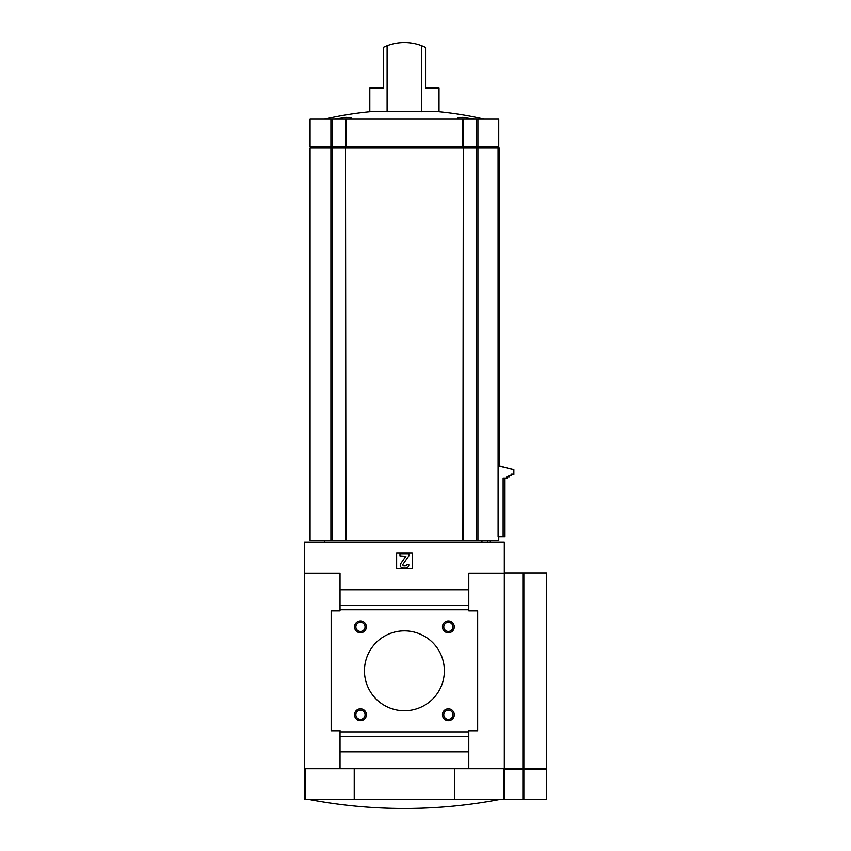 <?xml version="1.0" encoding="UTF-8"?>
<svg xmlns="http://www.w3.org/2000/svg" width="851" height="851" viewBox="0 0 851 851"><rect width="100%" height="100%" fill="white"/><g stroke="black" fill="none" stroke-linecap="round" stroke-linejoin="round"><path stroke-width="1.28" d="M459.136 119.14L457.561 117.895L462.742 117.321L474.135 119.14L462.742 117.321L457.561 117.895M387.109 111.726L387.109 45.72A48.837 48.837 0 0 1 421.713 45.72L425.553 47.369L425.553 88.057L439.02 88.057L439.02 111.726A353.931 176.965 90 0 0 421.713 111.726A353.931 353.931 0 0 0 387.109 111.726A353.931 176.965 -90 0 0 369.802 111.726A355.197 355.197 0 0 0 324.518 119.14M334.688 119.14L346.07 117.321L351.25 117.895L349.687 119.14M421.713 45.72L421.713 111.726M387.109 45.72L383.258 47.369L383.258 88.057L369.802 88.057L369.802 111.726M504.973 478.113L504.973 536.949L498.101 536.949L498.08 148L345.931 148L345.931 119.14L310.062 119.14L310.062 146.893L310.062 119.14M498.76 536.949L498.76 540.279L463.316 540.279L463.316 148M340.028 768.485L504.313 768.485L504.313 542.055L304.509 542.055L304.509 573.127L340.028 573.127L340.028 610.869L331.145 610.869L331.145 730.754L340.028 730.754L340.028 768.485L304.509 768.485L304.509 573.127M345.506 540.279L345.506 148L310.062 148L310.062 540.279L463.316 540.279M454.594 799.568L454.594 768.708L503.643 768.708L503.643 799.568L304.509 799.568L304.509 768.708L305.179 768.708L305.179 799.568M354.229 799.568L354.229 768.708L305.179 768.708M412.182 568.691L412.182 553.15L396.64 553.15L396.64 568.691L412.182 568.691M468.795 768.485L468.795 730.754L477.666 730.754L477.666 610.869L468.795 610.869L468.795 589.775L340.028 589.775M468.795 589.775L468.795 573.127L504.313 573.127L504.313 768.272L522.897 768.272L522.897 572.904L504.313 572.904M468.795 605.316L340.028 605.316M468.795 609.763L340.028 609.763M442.446 626.857A5.914 5.914 0 0 0 451.328 631.974A5.914 5.914 0 0 0 451.328 621.73A5.914 5.914 0 0 0 442.446 626.857M442.446 714.766A5.914 5.914 0 0 0 451.328 719.893A5.914 5.914 0 0 0 451.328 709.638A5.914 5.914 0 0 0 442.446 714.766M354.537 626.857A5.914 5.914 0 0 0 363.409 631.974A5.914 5.914 0 0 0 363.409 621.73A5.914 5.914 0 0 0 354.537 626.857M354.537 714.766A5.914 5.914 0 0 0 363.409 719.893A5.914 5.914 0 0 0 363.409 709.638A5.914 5.914 0 0 0 354.537 714.766M364.451 670.811A39.965 39.965 0 0 0 424.394 705.415A39.965 39.965 0 0 0 424.394 636.208A39.965 39.965 0 0 0 364.451 670.811M468.795 731.86L340.028 731.86M468.795 736.296L340.028 736.296M468.795 751.837L340.028 751.837M405.523 568.138A3.33 3.33 0 0 0 408.852 564.809L406.629 564.362A1.553 1.553 0 0 1 405.076 565.915L403.991 565.915A1.106 1.106 0 0 1 403.076 564.17L408.852 555.926L408.852 553.703L399.97 553.703L399.97 555.926L405.895 556.277L400.768 563.596A2.883 2.883 0 0 0 403.129 568.138L405.523 568.138M523.854 799.344L523.854 769.378L546.491 769.378L546.491 799.344L503.643 799.568M504.313 768.708L503.643 768.708M354.229 768.708L454.594 768.708M355.867 714.766A4.585 4.585 0 0 0 362.749 718.744A4.585 4.585 0 0 0 362.749 710.787A4.585 4.585 0 0 0 355.867 714.766M355.867 626.857A4.585 4.585 0 0 0 362.749 630.825A4.585 4.585 0 0 0 362.749 622.879A4.585 4.585 0 0 0 355.867 626.857M443.775 714.766A4.585 4.585 0 0 0 450.658 718.744A4.585 4.585 0 0 0 450.658 710.787A4.585 4.585 0 0 0 443.775 714.766M443.775 626.857A4.585 4.585 0 0 0 450.658 630.825A4.585 4.585 0 0 0 450.658 622.879A4.585 4.585 0 0 0 443.775 626.857M507.196 476.826L507.196 478.113L503.132 478.113L503.132 536.949M509.419 475.539L509.419 476.826L506.6 476.826L506.6 478.113M511.632 474.252L511.632 475.539L508.834 475.539L508.834 476.826M498.08 465.901L513.855 469.656L513.855 474.252L511.057 474.252L511.057 475.539M513.855 469.656L513.291 469.656L513.291 474.252M499.25 465.901L513.291 469.656M345.506 148L345.931 540.279M310.062 148L310.062 540.279M487.772 542.055L487.772 540.279M481.953 540.279L481.953 542.055M499.207 465.901L499.207 148L498.08 148M477.922 146.893L477.922 119.14L498.76 119.14L498.76 146.893L463.316 146.893L463.316 119.14L345.931 119.14M462.891 540.279L463.316 146.893M462.891 119.14L462.891 146.893L310.062 146.893M477.922 119.14L463.316 119.14M414.82 43.678L409.767 42.848M380.578 88.057L383.258 88.057M425.553 88.057L428.234 88.057M523.854 768.272L523.854 572.904L546.491 572.904L546.491 768.272L522.897 768.272M523.854 572.904L522.897 572.904M504.313 799.344L504.313 768.485M523.854 769.378L504.313 769.378M477.922 540.279L477.922 148M476.432 540.279L476.432 119.14M332.39 540.279L332.39 119.14M330.901 540.279L330.901 148M504.462 478.113L504.462 536.949M331.826 148L331.826 146.893M346.336 148L346.336 146.893M462.487 148L462.487 146.893M476.985 148L476.985 146.893M330.901 146.893L330.901 119.14M345.506 146.893L345.506 119.14M498.59 465.901L498.59 148M522.897 799.344L522.897 769.378M522.429 768.272L522.429 769.378M523.397 768.272L523.397 769.378M484.304 119.14A355.197 355.197 0 0 0 439.02 111.726M309.594 799.568A510.6 510.6 0 0 0 499.218 799.568M324.71 540.279L324.71 542.055M490.325 540.279L490.325 542.055M311.168 148L311.168 146.893M497.654 148L497.654 146.893M545.385 768.272L545.385 769.378"/></g></svg>
